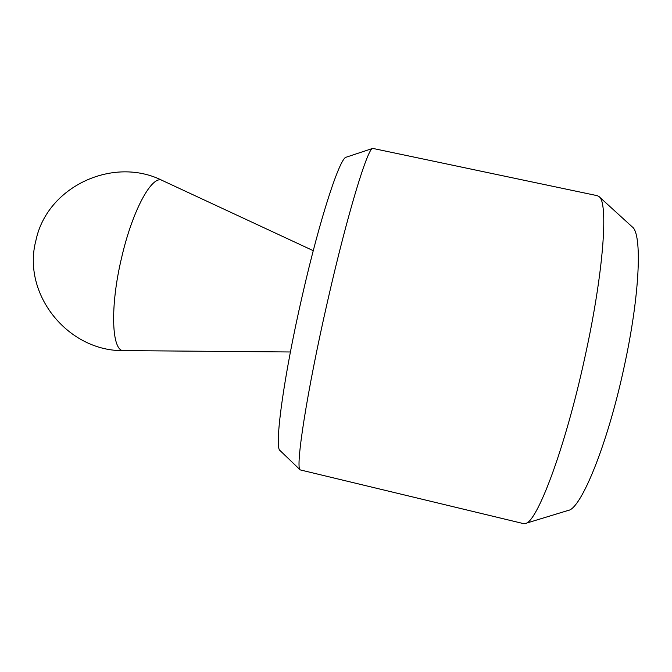 <?xml version="1.0" encoding="UTF-8"?>
<svg xmlns="http://www.w3.org/2000/svg" width="672" height="672" viewBox="0 0 672 672"><rect width="100%" height="100%" fill="white"/><g stroke="black" fill="none" stroke-linecap="round" stroke-linejoin="round"><path stroke-width="1.01" d="M327.86 300.014C347.542 213.486 367.786 147.647 372.733 148.394L597.316 195.686L598.996 196.577C608.538 201.928 603.809 271.874 584.774 357.798C565.001 449.039 536.718 523.219 525.26 523.505L523.362 523.58L300.224 469.904C295.042 468.871 306.81 391.642 327.86 300.014M300.224 469.904L280.09 450.601C274.084 448.199 283.408 377.362 302.45 294.991C320.191 217.157 340.074 157.198 346.265 157.172L372.733 148.394M598.996 196.577L632.192 226.842C642.356 233.47 640.063 294.748 623.96 367.727C607.337 445.2 580.894 509.082 568.235 510.409L525.26 523.505M313.253 250.681L162.33 180.491C152.502 174.208 132.787 209.261 121.733 257.166C109.578 307.465 111.737 352.346 123.959 350.599L290.413 351.977M162.33 180.491C113.501 155.887 47.3 186.304 35.977 240.215C21.42 294.26 68.435 351.935 123.959 350.599"/></g></svg>

